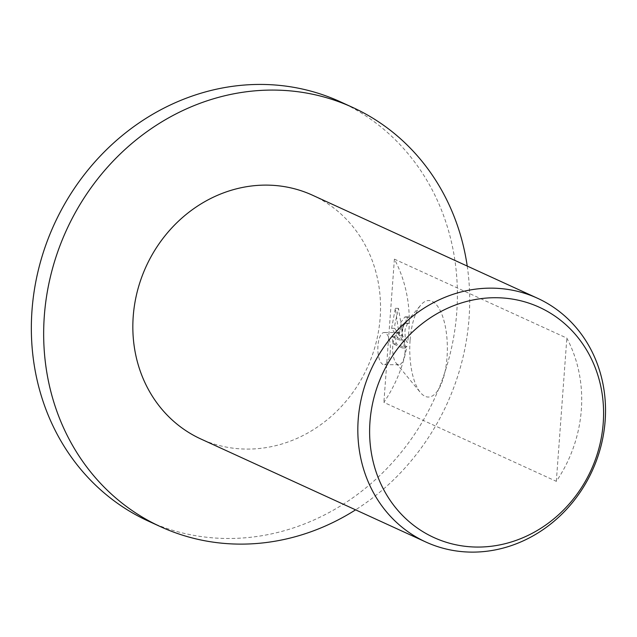 <?xml version="1.0" encoding="UTF-8"?>
<svg xmlns="http://www.w3.org/2000/svg" width="637" height="637" viewBox="0 0 637 637"><rect width="100%" height="100%" fill="white"/><g stroke="black" fill="none" stroke-linecap="round" stroke-linejoin="round"><path stroke-width="0.48" stroke-dasharray="3.19 2.39" d="M467.232 266.059A230.594 209.159 -65.4 0 1 469.063 318.118A230.594 209.159 -65.4 0 1 355.589 509.847M340.381 101.801A230.594 209.159 -65.4 0 1 456.745 312.48A230.594 209.159 -65.4 0 1 148.357 521.114M405.084 351.489A16.084 6.266 90.3 0 1 398.85 364.754A16.084 6.266 90.3 0 1 396.206 363.233A16.084 6.266 90.3 0 1 392.766 345.843A16.084 6.266 90.3 0 1 396.341 334.075A16.084 6.266 90.3 0 1 399.001 332.578A16.084 6.266 90.3 0 1 405.084 351.489M410.085 340.349A48.261 18.799 -89.7 0 0 420.396 392.503A48.261 18.799 -89.7 0 0 447.031 357.269A48.261 18.799 -89.7 0 0 440.183 310.561A48.261 18.799 -89.7 0 0 420.818 305.035A48.261 18.799 -89.7 0 0 410.085 340.349M390.266 351.417A16.084 6.266 90.3 0 1 384.031 364.683A16.084 6.266 90.3 0 1 377.948 345.772A16.084 6.266 90.3 0 1 384.183 332.506A16.084 6.266 90.3 0 1 390.266 351.417M402.743 328.031L402.337 335.763L401.644 327.529L398.451 308.332L394.884 324.432L394.709 328.334L402.345 339.983L394.964 336.599L396.278 343.821L405.387 347.993L406.916 346.297A134.065 121.603 -65.4 0 1 383.88 402.377L556.324 481.341A134.065 121.603 114.6 0 0 581.334 409.822A134.065 121.603 114.6 0 0 566.842 338.112L394.399 259.14A134.065 121.603 -65.4 0 1 408.898 330.85A134.065 121.603 -65.4 0 1 407.576 342.403L406.167 340.986L405.259 338.382L404.933 331.176L405.188 329.154L407.465 323.628L409.161 323.389A134.065 121.603 114.6 0 0 409.153 317.146L408.054 316.884L402.743 328.031M312.504 195.209A134.065 121.603 -65.4 0 1 380.162 317.688A134.065 121.603 -65.4 0 1 200.862 438.989M406.916 346.297L403.81 346.281L402.273 347.977L393.164 343.805L391.859 336.591L399.248 339.967L391.62 328.318L395.338 308.316L399.248 335.747L400.697 322.617L404.957 316.868L406.048 317.13A130.712 118.562 -65.4 0 1 406.072 323.373L404.368 323.612L403.356 324.95L402.401 327.665L401.756 334.927L403.062 340.97L404.479 342.387L407.576 342.403M406.072 323.373L409.161 323.389M402.273 347.977L405.387 347.993M403.81 346.281A130.712 118.562 114.6 0 0 404.479 342.387M406.048 317.13L409.153 317.146M399.248 335.747L402.337 335.763M393.164 343.805L396.278 343.821M391.859 336.591L394.964 336.599M399.248 339.967L402.345 339.983M391.62 328.318L394.709 328.334M395.338 308.316L398.451 308.332M394.399 259.14L383.88 402.377M556.324 481.341L566.842 338.112M396.206 363.233L420.396 392.503M398.85 364.754L384.031 364.683M408.492 323.23L405.403 323.214M408.054 316.884L404.957 316.868M399.001 332.578L384.183 332.506M396.341 334.075L420.818 305.035"/><path stroke-width="0.96" d="M355.589 509.847A230.594 209.159 -65.4 0 1 160.675 526.751A230.594 209.159 -65.4 0 1 44.311 316.079A230.594 209.159 -65.4 0 1 352.699 107.446A230.594 209.159 -65.4 0 1 467.232 266.059M160.675 526.751L148.357 521.114A230.594 209.159 -65.4 0 1 31.993 310.442A230.594 209.159 -65.4 0 1 340.381 101.801L352.699 107.446M603.231 422.952A126.636 114.867 -65.4 0 1 477.447 547.064A126.636 114.867 -65.4 0 1 369.97 421.829A126.636 114.867 -65.4 0 1 495.761 297.718A126.636 114.867 -65.4 0 1 603.231 422.952M605.15 420.723A134.065 121.603 -65.4 0 1 425.858 542.023A134.065 121.603 -65.4 0 1 358.201 419.544A134.065 121.603 -65.4 0 1 537.493 298.243A134.065 121.603 -65.4 0 1 605.15 420.723M425.858 542.023L200.862 438.989A134.065 121.603 -65.4 0 1 133.213 316.509A134.065 121.603 -65.4 0 1 312.504 195.209L537.493 298.243"/></g></svg>
